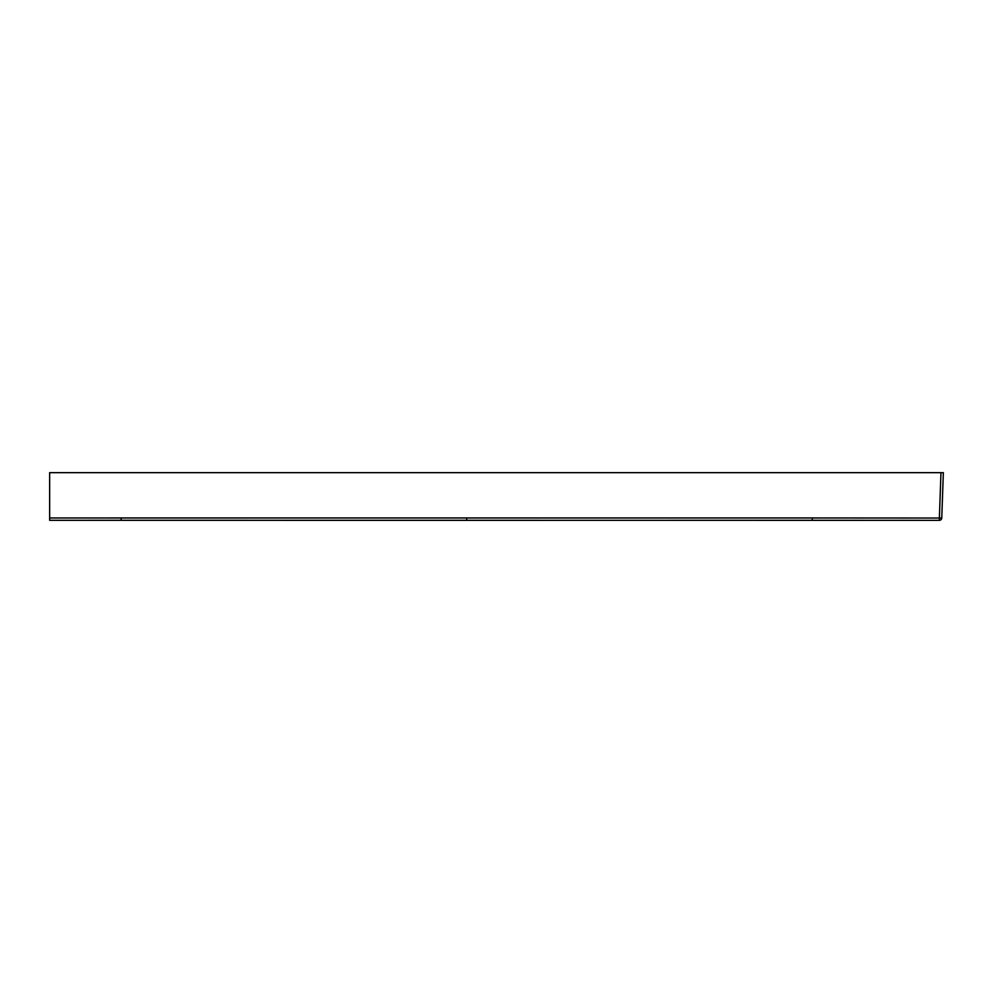 <?xml version="1.0" encoding="UTF-8"?>
<svg xmlns="http://www.w3.org/2000/svg" width="993" height="993" viewBox="0 0 993 993"><rect width="100%" height="100%" fill="white"/><g stroke="black" fill="none" stroke-linecap="round" stroke-linejoin="round"><path stroke-width="1.49" d="M812.274 517.961L812.274 520.27L939.378 520.332L939.378 518.036L812.274 517.961L121.146 517.961L121.146 520.258L939.378 520.332A2.383 2.383 -178 0 0 941.761 518.036L943.35 472.668L940.967 472.668L939.378 518.036L941.761 517.998M466.71 518.036L466.71 520.332L49.65 520.295L49.65 472.668L940.967 472.668M121.146 520.258L49.65 520.282L49.65 518.607M49.65 498.511L49.65 497.58M49.65 473.649L49.65 495.569M49.65 499.814L49.65 498.275M939.378 520.332A2.383 2.383 -178 0 0 941.761 518.036A2.383 2.383 0 0 1 939.378 520.332M812.274 520.27L466.71 520.332M121.146 517.961L49.65 517.986M391.205 520.332L463.234 520.332M128.072 472.668L127.427 472.668M933.01 472.668L932.253 472.668M127.588 472.668L129.102 472.668M935.356 472.668L934.612 472.668M122.102 472.668L122.809 472.668M120.079 472.668L120.798 472.668M130.642 472.668L129.86 472.668"/></g></svg>
